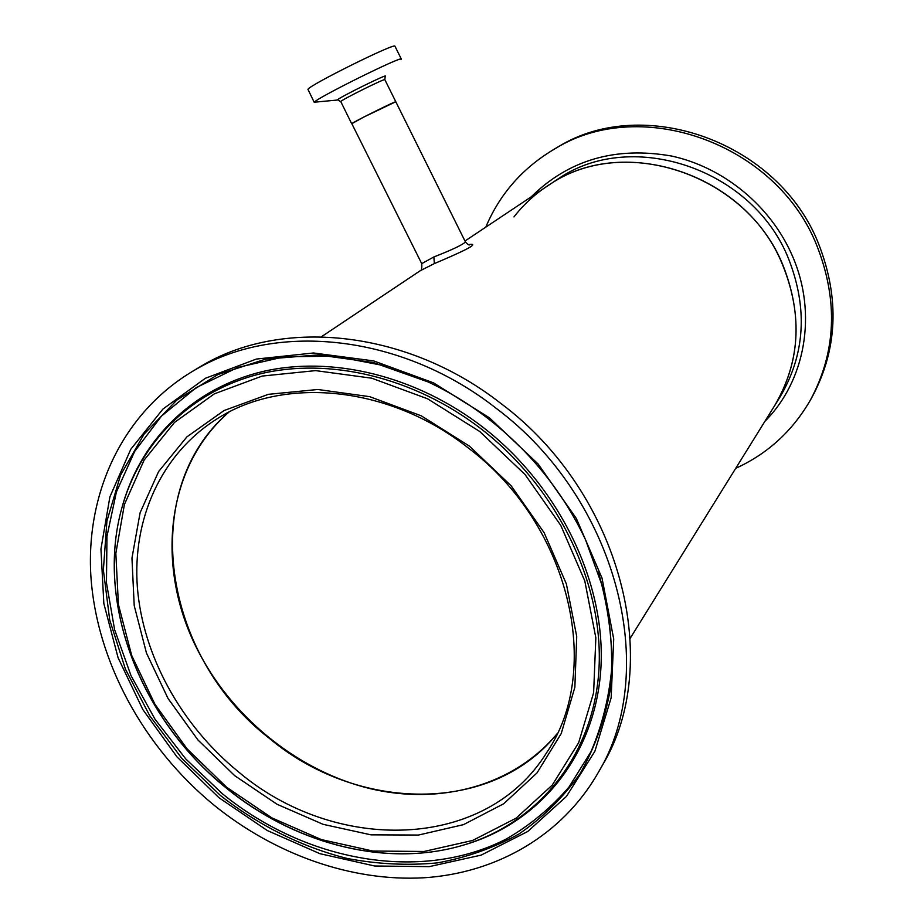 <?xml version="1.0" encoding="UTF-8"?>
<svg xmlns="http://www.w3.org/2000/svg" width="924" height="924" viewBox="0 0 924 924"><rect width="100%" height="100%" fill="white"/><g stroke="black" fill="none" stroke-linecap="round" stroke-linejoin="round"><path stroke-width="1.39" d="M200.3 655.035C235.366 720.408 300.023 771.667 370.374 788.692C440.621 805.358 513.594 785.804 557.068 733.771C491.476 815.13 357.068 811.942 269.138 738.184C162.832 656.132 136.717 490.644 228.921 412.139C164.01 468.433 154.909 571.944 200.3 655.035M384.858 79.683L384.834 79.649C384.938 78.251 341.868 99.63 340.737 101.536L351.697 123.747L363.975 116.967L395.807 101.744C396.096 100.716 353.107 122.084 351.801 123.631L421.725 263.64L433.887 256.941C451.986 249.873 462.508 244.883 465.442 241.996L465.384 241.857M468.537 244.606C482.963 242.446 457.472 253.811 434.349 263.594L420.212 270.744L321.425 336.763M542.596 189.247L551.143 183.553C623.365 135.343 741.718 172.245 780.48 259.806C803.06 311.862 801.096 360.499 774.601 405.717L630.318 638.08M340.644 101.675L337.618 99.804C339.131 97.413 390.147 72.315 385.204 76.392L384.834 79.649L465.442 241.984C467.994 244.629 469.392 245.53 469.658 244.698L468.895 244.687M401.016 59.644L401.316 59.055C401.605 55.867 315.615 98.545 314.403 102.206L337.572 100.011M395.022 46.316L394.964 46.2C395.045 42.596 308.963 85.297 307.946 89.362L314.287 102.449M601.489 766.885L602.136 765.73C664.321 663.686 621.113 493.254 501.178 403.696C408.316 330.7 285.054 317.729 204.146 364.379L192.908 371.09M496.246 408.362C402.714 334.8 278.69 321.656 197.401 368.526C124.382 409.586 85.897 490.332 90.829 575.363C96.269 660.637 143.197 746.95 213.86 805.023C274.694 854.388 351.49 881.912 424.035 877.765C496.327 873.111 562.104 835.7 598.128 772.764C660.637 670.235 617.036 498.637 496.246 408.362M513.963 216.897C524.255 203.65 536.648 192.538 551.143 183.553C625.225 133.888 747.297 174.671 783.229 265.916C802.841 316.135 799.965 362.739 774.601 405.717M485.781 227.142C500.08 193.312 523.492 166.99 556.017 148.152C641.533 95.83 776.911 143.509 817.012 245.992C838.426 300.901 836.139 352.414 810.14 400.531C792.284 431.231 767.474 453.834 735.712 468.341M551.801 150.6L558.708 146.5C643.924 94.375 778.701 141.799 818.606 243.832C839.916 298.51 837.629 349.803 811.722 397.747L811.272 398.544M434.349 263.594L433.853 256.953M489.489 417.856L433.529 382.859L373.666 360.914L313.479 352.98L256.398 359.055L205.405 378.262L162.936 409.055L130.734 449.364L109.898 496.858L100.947 549.064L103.835 603.499L118.087 657.749L142.85 709.586L176.981 756.895L219.023 797.782L267.29 830.526L319.877 853.672L374.636 865.996L429.21 866.643L481.092 855.139L527.696 831.519L566.435 796.442L594.917 751.2L611.145 697.828L613.721 639.027L602.009 578.054L576.357 518.503L538.103 463.975L489.489 417.856M585.562 539.824C563.19 492.446 530.919 452.217 488.761 419.115C469.623 404.308 449.422 391.938 428.147 381.959L373.342 362.531L318.306 354.908L265.696 359.124L217.868 374.555L176.819 400.08L144.017 434.211L120.536 475.167L106.918 521.055L103.373 569.935L109.702 619.9L125.421 669.126L149.827 715.881L181.959 758.558L220.663 795.691C258.859 825.548 302.125 847.112 347.355 858.5C377.708 864.206 407.703 865.673 437.341 862.889C466.366 857.622 493.52 848.024 518.791 834.118C542.573 817.809 562.97 797.689 580.006 773.769C594.733 747.909 604.908 719.438 610.521 688.345C613.293 656.213 610.972 623.273 603.568 589.524L585.562 539.824C563.19 492.446 530.919 452.206 488.761 419.115C469.611 404.319 449.411 391.938 428.147 381.959M386.844 366.193L334.938 356.19L284.523 356.733L237.687 367.475L196.211 387.63L161.527 416.054L134.696 451.351L116.389 491.995L106.965 536.347L106.456 582.801L114.634 629.775L131.046 675.721L155.036 719.242L185.793 758.974L222.338 793.716C305.474 861.526 420.732 882.94 506.41 838.934C530.029 825.248 550.866 807.992 568.918 787.156L590.979 751.697C602.24 725.363 609.216 696.996 611.919 666.631C612.011 635.527 607.507 604.042 598.417 572.199M466.62 844.155C540.297 821.679 594.975 755.127 600.808 669.681C606.514 584.361 560.198 487.121 483.183 427.396C416.043 375.502 331.531 355.347 262.37 371.621C193.208 388.253 142.284 438.796 123.354 502.691L122.719 504.885M226.241 787.86C292.446 842.214 380.838 866.608 455.971 847.181C532.259 827.8 590.563 762.312 598.463 675.964C606.26 589.743 559.99 490.02 481.577 429.221C413.952 376.923 328.678 356.999 259.355 374.07C190.021 391.499 139.593 443.289 121.806 508.131C95.311 602.91 140.679 719.172 226.161 787.802M479.764 431.52L427.604 398.81L371.771 378.205L315.581 370.616L262.185 376.068L214.403 393.82L174.486 422.43L144.144 460.048L124.417 504.469L115.835 553.407L118.411 604.504L131.705 655.509L154.932 704.261L187.006 748.763L226.553 787.19L271.968 817.936L321.413 839.593L372.846 851.039L424.035 851.466L472.614 840.47L516.146 818.144L552.229 785.123L578.667 742.677L593.624 692.723L595.841 637.779L584.777 580.896L560.764 525.375L525.063 474.555L479.764 431.52M469.38 446.096L421.286 415.835L369.762 396.685L317.833 389.489L268.399 394.329L224.07 410.533L186.937 436.844L158.605 471.563L140.113 512.704L131.959 558.108L134.211 605.613L146.477 653.083L168.053 698.486L197.898 739.928L234.742 775.698L277.05 804.273L323.088 824.324L370.917 834.834L418.457 835.053L463.467 824.658L503.707 803.753L536.971 772.972L561.238 733.541L574.867 687.248L576.726 636.451L566.366 583.922L544.132 532.709L511.168 485.828L469.38 446.096M216.736 419.034C161.007 454.169 132.236 519.184 137.376 587.456C142.931 655.89 181.139 724.97 238.092 771.54C334.892 853.788 485.793 851.443 546.858 752.321C603.58 669.623 569.75 524.116 468.295 447.978C389.119 385.285 283.16 375.952 216.736 419.034M464.968 241.025L559.563 177.939C632.824 128.829 753.256 168.965 788.646 258.974C807.957 308.512 805.081 354.527 780.006 397.02L774.682 405.601M531.231 196.824C568.768 159.829 615.592 146.235 671.667 156.052C724.127 167.487 771.378 206.56 792.688 256.629C817.601 314.056 805.139 381.196 764.887 421.367M421.737 263.652C422.037 268.422 421.517 270.778 420.201 270.755M394.964 46.2L401.316 59.055M121.806 508.131C95.264 603.118 140.656 719.334 226.126 787.929C292.307 842.249 380.7 866.654 455.971 847.181M204.146 364.379L197.401 368.526M602.136 765.73L598.128 772.764M556.017 148.152L558.708 146.5M810.14 400.531L811.722 397.747"/></g></svg>
